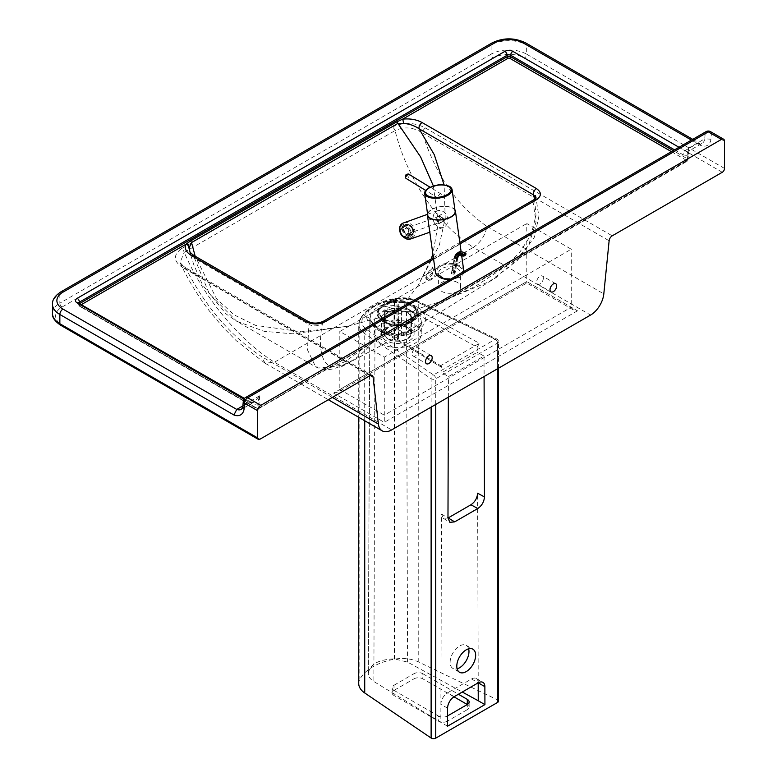 <?xml version="1.0" encoding="UTF-8"?>
<svg xmlns="http://www.w3.org/2000/svg" width="777" height="777" viewBox="0 0 777 777"><rect width="100%" height="100%" fill="white"/><g stroke="black" fill="none" stroke-linecap="round" stroke-linejoin="round"><path stroke-width="0.58" stroke-dasharray="3.88 2.91" d="M381.07 343.609A23.582 13.617 0 0 0 406.76 346.561A23.582 13.617 0 0 0 421.319 333.984A23.582 13.617 0 0 0 414.413 324.359A23.582 13.617 0 0 0 388.714 321.416A23.582 13.617 0 0 0 374.164 333.984A23.582 13.617 0 0 0 381.07 343.609M457.391 282.44A11.004 6.352 0 0 0 445.406 281.06A11.004 6.352 0 0 0 438.607 286.927A11.004 6.352 0 0 0 441.831 291.424A11.004 6.352 0 0 0 453.826 292.803A11.004 6.352 0 0 0 460.615 286.927A11.004 6.352 0 0 0 457.391 282.44M543.346 278.156A4.72 2.719 120 0 0 542.365 276A4.72 2.719 120 0 0 538.733 277.263A4.72 2.719 120 0 0 536.674 282.012A4.72 2.719 120 0 0 537.655 284.168A4.72 2.719 120 0 0 541.287 282.906A4.72 2.719 120 0 0 543.346 278.156M418.861 350.029A4.72 2.719 120 0 0 417.88 347.873A4.72 2.719 120 0 0 414.248 349.135A4.72 2.719 120 0 0 412.189 353.875A4.72 2.719 120 0 0 413.17 356.041A4.72 2.719 120 0 0 416.802 354.778A4.72 2.719 120 0 0 418.861 350.029M386.179 340.666A16.346 9.441 180 0 1 381.39 333.984A16.346 9.441 180 0 1 391.482 325.272A16.346 9.441 180 0 1 409.304 327.311A16.346 9.441 180 0 1 414.092 333.984A16.346 9.441 180 0 1 404.001 342.706A16.346 9.441 180 0 1 386.179 340.666M391.55 325.048L386.179 322.989L382.488 319.697L381.39 316.433L388.5 308.857L403.613 307.498L409.304 309.644L412.869 312.743L414.092 316.511L406.847 324.767L391.55 325.048L391.414 324.514C404.399 328.749 419.415 320.075 413.247 311.907L412.869 312.743M381.39 333.984L381.39 316.433L382.342 319.24L386.771 322.873L391.414 324.514L390.326 323.892L408.042 323.892L416.355 317.715L415.646 309.45L413.247 311.907L403.749 306.536L404.613 303.205C389.869 299.64 372.834 309.479 379.72 317.579L382.488 319.697M433.119 268.852L432.371 268.182L424.912 276.262L426.291 279.186L433.809 271.134L433.119 268.852A1.884 1.457 143.8 0 1 432.944 266.696L432.944 266.696M435.528 272.125A6.284 3.632 -60 0 1 432.789 278.457A6.284 3.632 -60 0 1 427.942 280.138A6.284 3.632 -60 0 1 426.641 277.263A6.284 3.632 -60 0 1 429.38 270.93A6.284 3.632 -60 0 1 434.226 269.25A6.284 3.632 -60 0 1 435.528 272.125M434.226 269.25L432.75 268.521C433.634 269.347 433.372 271.523 431.954 275.048C425.262 282.721 427.311 278.049 426.291 279.186L427.942 280.138M534.644 199.262L535.984 215.365L531.167 234.615L519.318 252.952L504.797 266.938L474.873 286.674L444.065 300.476L489.597 281.439L510.877 265.724L528.506 245.454L536.023 222.193L533.061 201.952L322.465 323.533C317.366 348.047 322.028 369.949 336.49 366.142C349.271 364.287 361.567 355.992 373.397 341.268L390.52 323.951M444.065 300.476L415.646 309.45M403.613 307.498L403.749 306.536C391.016 303.584 376.34 312.053 382.109 319.026L386.771 322.873L385.101 322.037L390.326 323.892M379.749 317.618L385.101 322.037M415.549 309.333C413.374 306.449 409.761 304.409 404.691 303.224M431.196 258.955L418.133 285.499L439.413 244.813L445.211 217.987L444.114 184.945M418.133 285.499L404.613 303.205M489.597 281.439L517.56 260.324L534.275 237.373L538.859 216.55L535.994 197.611L533.061 201.952A4.4 2.545 60 0 1 533.954 199.699M373.397 341.268L344.648 361.868L329.739 367.851L315.676 366.87L307.469 349.815L308.964 324.436C313.452 326.602 317.948 326.301 322.465 323.533A4.4 2.545 60 0 1 323.368 321.28M193.774 255.419A4.4 2.545 -60 0 1 194.58 258.391L308.964 324.436A4.4 2.545 120 0 0 308.168 321.474M190.802 255.167L193.628 264.316L202.622 285.091L225.952 313.859L236.723 321.28L209.334 293.735L194.58 258.391L189.705 251.058M433.381 185.956L438.364 222.95L432.867 254.011M351.311 361.324L343.036 365.413L335.314 368.172C328.962 370.396 322.406 369.959 315.676 366.87L236.723 321.28L264.374 331.361L292.56 333.799L347.465 326.301L301.505 331.779L255.546 325.359L234.265 314.957L216.55 298.776L195.182 256.235M347.465 326.301L379.72 317.579M369.988 375.68L183.255 267.861A4.4 2.545 -60 0 1 185.45 267.647L185.45 267.647A4.4 2.545 -60 0 1 186.344 269.24L370.367 375.485M183.255 267.861C173.407 261.645 172.795 255.254 181.42 248.689A4.4 2.545 60 0 1 184.227 252.331L180.05 262.568L186.344 269.24C205.565 306.857 230.623 335.965 261.528 356.556L265.103 363.238L274.388 362.228L473.319 247.368C437.995 224.815 406.925 178.457 395.066 130.604L184.227 252.331C202.904 296.241 238.714 339.879 274.398 362.218L391.637 429.914M181.42 248.689L392.268 126.962A4.4 2.545 60 0 1 395.066 130.604C404.273 126.398 413.383 127.185 422.397 132.954C435.188 174.281 456.701 205.439 486.936 226.418C485.246 235.499 480.71 242.482 473.319 247.368L590.569 315.064M392.268 126.962C403.681 121.979 414.753 122.329 425.485 128.011A4.4 2.545 120 0 0 422.397 132.954L609.129 240.763M333.605 393.094L338.005 392.035L339.821 389.5L384.285 415.171L384.285 422.358L333.605 393.094L526.787 281.556L526.787 283.042L526.787 223.543L571.25 249.213L384.285 357.158L339.821 331.488L526.787 223.543M384.285 357.158L384.285 415.171L571.25 307.226L526.787 281.556L577.476 310.819L573.076 309.761L571.25 307.226L571.25 249.213M526.787 281.556L339.821 389.5L339.821 331.488M674.543 149.844L682.886 154.662L684.906 150.699L697.357 143.512A13.063 7.547 -120 0 0 702.126 143.327A13.063 7.547 -120 0 0 704.739 138.801L688.441 148.213L689.432 150.66L688.48 150.991A13.063 7.547 60 0 1 684.906 150.699L678.991 147.28M682.886 154.662A16.21 9.363 -120 0 0 687.538 155.109A3.147 2.535 -103.5 0 1 688.48 150.991M671.435 151.641L686.353 160.256A1.253 0.728 120 0 0 687.247 158.712L688.626 152.039L688.441 148.213M724.514 141.22L711.402 133.644L710.945 139.209A17.473 10.082 60 0 1 700.747 145.464L699.368 143.211L702.126 143.327L689.432 150.66L688.626 152.039L687.975 159.887L687.247 158.712L673.212 150.612M242.9 405.885L249.213 402.243L250.845 402.127L251.641 403.642L79.409 304.215A2.516 1.447 180 0 1 78.681 303.185A2.516 1.447 180 0 1 78.778 302.777A3.147 1.816 -60 0 1 79.409 304.215L79.409 305.75L256.886 408.216A1.253 0.787 4.8 0 0 258.654 408.304A1.253 0.728 60 0 1 258.401 408.789A1.253 0.728 60 0 1 257.77 408.721L80.303 306.264A1.253 0.728 180 0 1 80.303 305.235L81.672 304.448M243.881 399.164L249.213 402.243A13.063 7.547 -120 0 0 253.555 402.282A3.147 2.564 -113.9 0 1 253.758 402.175L253.758 402.175A3.147 2.564 -113.9 0 1 257.255 403.768A16.21 9.363 60 0 1 251.641 403.642M250.641 402.03L254.011 402.049L259.693 395.804L257.255 403.768L256.886 408.216A1.253 0.728 -60 0 0 257.148 408.789L79.672 306.323A1.253 0.728 120 0 0 80.303 306.264M259.567 395.823L244.143 404.73A13.063 7.547 60 0 1 241.53 409.256L254.011 402.049M259.693 395.804L258.654 408.304L687.975 159.887L686.985 161.344A1.253 0.728 -120 0 0 687.247 160.858L688.286 148.358M710.945 139.209L704.739 138.801L705.195 133.333L244.6 399.252L244.143 404.73L242.851 406.458M699.368 143.211L697.357 143.512L691.443 140.093M411.082 319.026A18.862 10.888 0 0 0 416.598 311.324A18.862 10.888 0 0 0 411.082 303.632A18.862 10.888 0 0 0 384.401 303.632A18.862 10.888 0 0 0 378.875 311.324A18.862 10.888 0 0 0 384.401 319.026A18.862 10.888 0 0 0 411.082 319.026M384.401 319.454A18.862 10.888 0 0 0 404.963 321.814A18.862 10.888 0 0 0 416.598 311.752A18.862 10.888 0 0 0 411.082 304.05A18.862 10.888 0 0 0 390.52 301.69A18.862 10.888 0 0 0 378.875 311.752A18.862 10.888 0 0 0 384.401 319.454M410.926 311.344L401.456 311.373A3.768 2.176 0 0 0 398.348 309.605L398.29 304.137A13.199 7.624 0 0 0 397.028 304.137L397.086 330.138A3.768 2.176 0 0 0 394.017 331.934L394.017 311.402L384.547 311.431L384.547 329.399L387.694 331.954A10.062 5.808 0 0 0 387.704 332.682L394.026 332.663A3.768 2.176 0 0 0 397.134 334.431L397.173 338.082A10.062 5.808 0 0 0 398.436 338.082L398.397 334.431A3.768 2.176 0 0 0 401.466 332.634L401.466 312.101L410.936 312.063L410.936 330.031L407.789 332.614A10.062 5.808 0 0 0 407.779 331.886L410.926 329.312A13.199 7.624 180 0 1 410.946 329.72A13.199 7.624 180 0 1 410.936 330.031L410.946 311.752A13.199 7.624 0 0 0 410.926 311.344L410.926 329.312M401.466 332.634L407.789 332.614M397.193 319.366A13.199 7.624 0 0 0 398.455 319.366L398.455 337.335A13.199 7.624 180 0 1 397.193 337.335L397.134 334.431M387.704 332.682L384.557 330.128A13.199 7.624 180 0 1 384.537 329.72A13.199 7.624 180 0 1 384.547 329.399M384.547 311.431A13.199 7.624 0 0 0 384.537 311.752L384.566 330.322L384.557 312.16L394.026 312.131L394.026 332.663M394.017 331.934L387.694 331.954M397.047 326.495L397.028 322.105A13.199 7.624 180 0 1 398.29 322.105L398.31 326.486A10.062 5.808 0 0 0 397.047 326.495L397.086 330.138M398.29 304.137L398.29 322.105M398.348 309.605L398.31 326.486M397.028 304.137L397.028 322.105M397.086 309.605A3.768 2.176 0 0 0 394.017 311.402M398.455 319.366L398.397 334.431M407.779 331.886L401.456 331.905A3.768 2.176 0 0 0 398.348 330.138M394.026 312.131A3.768 2.176 0 0 0 397.134 313.898M401.456 311.373L401.456 331.905M398.397 313.898A3.768 2.176 0 0 0 401.466 312.101M407.08 312.519A13.199 7.624 0 0 0 392.686 310.868A13.199 7.624 0 0 0 384.537 317.91A13.199 7.624 0 0 0 388.403 323.3A13.199 7.624 0 0 0 391.647 324.669A13.199 7.624 0 0 0 403.836 324.669A13.199 7.624 0 0 0 410.946 317.91A13.199 7.624 0 0 0 407.08 312.519M407.08 327.845A13.199 7.624 0 0 0 392.686 326.185A13.199 7.624 0 0 0 384.537 333.236A13.199 7.624 0 0 0 388.403 338.617A13.199 7.624 0 0 0 402.797 340.277A13.199 7.624 0 0 0 410.946 333.236A13.199 7.624 0 0 0 407.08 327.845M411.917 305.264A20.056 11.577 0 0 0 383.556 305.264A20.056 11.577 0 0 0 383.556 321.639A20.056 11.577 0 0 0 388.49 323.727A20.056 11.577 0 0 0 406.993 323.727A20.056 11.577 0 0 0 411.917 305.264M383.207 321.843A20.561 11.869 0 0 0 388.257 323.98A20.561 11.869 0 0 0 407.226 323.98A20.561 11.869 0 0 0 412.276 305.06A20.561 11.869 0 0 0 383.207 305.06A20.561 11.869 0 0 0 383.207 321.843M387.956 323.475A13.831 7.984 0 0 0 391.355 324.912A13.831 7.984 0 0 0 404.118 324.912A13.831 7.984 0 0 0 411.577 317.832A13.831 7.984 0 0 0 407.517 312.179A13.831 7.984 0 0 0 392.443 310.45A13.831 7.984 0 0 0 383.906 317.832A13.831 7.984 0 0 0 387.956 323.475M387.956 338.879A13.831 7.984 0 0 0 403.03 340.608A13.831 7.984 0 0 0 411.577 333.236A13.831 7.984 0 0 0 407.517 327.583A13.831 7.984 0 0 0 392.443 325.854A13.831 7.984 0 0 0 383.906 333.236A13.831 7.984 0 0 0 387.956 338.879M427.535 213.743A14.151 6.624 172 0 1 431.575 209.518A14.151 6.624 172 0 1 454.933 209.897M449.524 279.759L459.77 277.389L462.859 274.689L463.869 271.484M463.82 270.988C463.393 264.219 447.309 260.703 439.452 265.666C436.489 267.443 435.139 269.58 435.402 272.067M450.077 186.868A13.831 6.478 -8 0 0 428.758 187.966M455.128 211.276A13.831 6.478 -8 0 0 446.309 206.565A13.831 6.478 -8 0 0 431.798 209.596A13.831 6.478 -8 0 0 427.729 215.122M441.443 194.308A2.516 1.408 121.5 0 0 441.171 194.036A2.516 1.408 121.5 0 0 438.84 195.163A2.516 1.408 121.5 0 0 438.267 198.057A2.516 1.408 121.5 0 0 438.539 198.329A2.516 1.408 121.5 0 0 440.87 197.203A2.516 1.408 121.5 0 0 441.443 194.308M441.851 218.104A2.943 2.389 70.4 0 0 438.782 216.53A2.943 2.389 70.4 0 0 437.684 220.503A2.943 2.389 70.4 0 0 440.753 222.076A2.943 2.389 70.4 0 0 441.851 218.104M405.128 228.525L404.642 232.245L407.993 233.722L408.809 229.846L405.128 228.525M403.758 222.756C407.595 221.785 410.887 223.271 413.655 227.205C416.258 232.634 415.413 236.509 411.101 238.83M434.226 222.649A8.8 7.148 70.4 0 0 443.405 227.35A8.8 7.148 70.4 0 0 446.678 215.462A8.8 7.148 70.4 0 0 437.509 210.761A8.8 7.148 70.4 0 0 434.226 222.649M443.696 220.882L440.656 214.792L435.615 217.706L438.646 223.795L444.386 220.629L439.345 223.543L436.305 217.453L441.355 214.549L444.386 220.629M441.355 214.549L440.656 214.792M436.305 217.453L435.615 217.706M439.345 223.543L438.646 223.795M465.831 254.196L465.802 253.613A11.626 6.711 -120 0 0 457.109 256.313L454.244 272.28L451.583 273.213L452.01 274.164A1.253 0.845 10.2 0 0 453.778 274.349L454.662 273.834A1.253 0.845 10.2 0 0 454.681 272.63L454.244 272.28M464.831 255.604L465.724 254.079A10.946 6.323 60 0 0 457.546 256.624A1.253 0.845 -169.8 0 1 457.896 257.362L455.031 273.358M463.053 255.614L464.724 255.546A9.683 5.594 -120 0 0 459.421 254.788A9.683 5.594 -120 0 0 458.964 255.109M401.845 234.45A5.031 4.099 53.2 0 0 408.323 236.286A5.031 4.099 53.2 0 0 408.78 230.07A5.031 4.099 53.2 0 0 402.301 228.234A5.031 4.099 53.2 0 0 401.845 234.45M411.693 227.884A5.031 4.099 -126.8 0 1 411.247 234.11A5.031 4.099 -126.8 0 1 404.759 232.274A5.031 4.099 -126.8 0 1 405.215 226.049A5.031 4.099 -126.8 0 1 411.693 227.884M468.657 648.805A13.326 7.692 120 0 0 466.219 645.337A13.326 7.692 120 0 0 455.944 648.902A13.326 7.692 120 0 0 450.126 662.315A13.326 7.692 120 0 0 452.894 668.414A13.326 7.692 120 0 0 457.119 668.793M477.165 347.173L479.39 343.317L408.663 304.633A3.147 1.768 118.7 0 0 406.507 308.518L477.165 347.173L477.185 352.292L441.928 372.649L448.416 376.602L484.032 356.041L484.09 376.534M408.663 304.633L394.357 301.155L383.314 302.272C376.903 304.263 372.008 307.09 368.628 310.751L366.686 317.133A3.147 2.564 -3.8 0 1 369.823 319.493A3.147 2.564 -3.8 0 1 369.833 319.638L368.269 673.309M366.686 317.133C366.958 320.309 368.968 323.057 372.707 325.388L439.714 366.22L441.317 366.074L441.938 367.511L441.928 372.649M441.491 514.044L447.979 517.997L443.385 518.356L441.491 514.044L440.85 722.357L373.873 681.546C370.406 679.38 368.541 676.835 368.288 673.882L368.269 673.28M448.348 397.173L448.416 376.602M439.714 366.22L479.39 343.317M498.494 701.165A3.147 1.816 0 0 0 497.358 699.766L418.23 661.839A25.146 14.52 0 0 0 394.784 659.129A52.749 30.458 0 0 0 359.838 679.302A25.146 14.52 0 0 0 358.731 683.566M447.358 721.173A6.284 3.632 180 0 1 438.461 721.173L438.461 716.035A6.284 3.632 0 0 0 447.358 716.035L447.358 721.173L467.307 709.654L467.307 704.516A6.284 3.632 180 0 1 469.143 707.089A6.284 3.632 180 0 1 467.307 709.654M438.461 716.035L394.007 690.374L394.007 695.502L438.461 721.173M413.956 678.855A6.284 3.632 180 0 1 422.843 678.855L422.843 673.717A6.284 3.632 0 0 0 413.956 673.717L413.956 678.855L394.007 690.374L394.007 685.236A6.284 3.632 0 0 0 392.162 687.8A6.284 3.632 0 0 0 394.007 690.374A6.284 3.632 180 0 0 392.162 692.938L392.162 687.8M422.843 673.717L458.411 694.249M453.972 696.823L422.843 678.855M394.007 695.502A6.284 3.632 180 0 1 392.162 692.938M394.007 685.236L413.956 673.717M471.532 678.981L478.195 682.798A9.431 5.449 120 0 0 476.243 678.515A9.431 5.449 120 0 0 471.532 678.981L447.581 692.812L454.244 696.658M447.581 708.177L440.909 704.331A9.431 5.449 -60 0 1 447.581 692.812M447.523 726.213L440.85 722.357M372.707 325.388A3.147 1.865 -58.6 0 1 374.339 325.272A3.147 1.865 -58.6 0 1 374.99 326.719L369.833 319.638L368.288 673.882C369.454 664.549 378.127 659.537 394.298 658.877L407.566 662.091L462.276 692.025M478.224 682.818L477.612 493.191M484.032 356.041L477.185 352.292M381.07 331.808A23.582 13.617 0 0 0 406.76 334.761A23.582 13.617 0 0 0 421.319 322.183A23.582 13.617 0 0 0 414.413 312.558A23.582 13.617 0 0 0 388.714 309.605A23.582 13.617 0 0 0 374.164 322.183A23.582 13.617 0 0 0 381.07 331.808M417.521 307.168A27.982 16.152 180 0 1 417.521 330.011A27.982 16.152 180 0 1 377.952 330.011A27.982 16.152 180 0 1 377.952 307.168A27.982 16.152 180 0 1 417.521 307.168M441.831 277.564A11.004 6.352 180 0 1 438.607 273.067A11.004 6.352 180 0 1 445.406 267.201A11.004 6.352 180 0 1 457.391 268.58A11.004 6.352 180 0 1 460.615 273.067A11.004 6.352 180 0 1 453.826 278.943A11.004 6.352 180 0 1 441.831 277.564M458.731 266.268A12.888 7.44 0 0 0 440.501 266.268A12.888 7.44 0 0 0 440.501 276.787A12.888 7.44 0 0 0 458.731 276.787A12.888 7.44 0 0 0 458.731 266.268M433.576 259.071L460.013 243.823M79.895 303.418L79.409 303.7A1.253 0.728 -120 0 0 80.303 305.235M686.353 161.286L257.77 408.721A1.253 0.728 -60 0 1 257.148 408.789L258.401 408.789L686.985 161.344A1.253 0.728 -120 0 1 686.353 161.286L686.353 160.256M425.485 128.011L612.218 235.829M722.289 172.28L524.446 58.052A22.009 12.704 0 0 0 493.327 58.052L62.073 307.032A22.009 12.704 0 0 0 62.073 325L259.916 439.228M486.936 226.418L603.807 293.9M577.476 310.819L384.285 422.358M332.313 397.426L261.528 356.556M79.409 305.75A1.253 0.728 120 0 0 79.672 306.323L78.681 304.72A2.516 1.447 0 0 0 79.409 305.75M79.409 303.147L79.409 303.7A2.516 1.447 0 0 0 78.681 304.72L78.506 302.583M60.499 325.155A3.147 1.816 120 0 0 62.073 325M52.486 313.452A25.146 14.52 180 0 1 59.848 303.185A3.147 1.816 -120 0 0 62.073 307.032M700.747 145.464L526.67 44.959L526.67 54.205A25.146 14.52 180 0 0 491.103 54.205L491.103 44.959L59.848 293.949L59.848 303.185L491.103 54.205A3.147 1.816 -120 0 0 493.327 58.052M724.514 168.424L526.67 54.205A3.147 1.816 -60 0 1 524.446 58.052M525.757 42.949A4.4 2.545 -60 0 1 526.67 44.959A25.146 14.52 0 0 0 491.103 44.959A4.4 2.545 -120 0 1 492.016 42.949M60.761 291.929A4.4 2.545 60 0 0 59.848 293.949A25.146 14.52 0 0 0 52.486 304.215M710.489 131.634A4.4 2.545 -60 0 1 711.402 133.644A4.4 2.758 -175.2 0 0 705.195 133.333A4.4 2.545 60 0 1 706.089 131.634M245.493 397.552A4.4 2.545 -120 0 0 244.6 399.252A4.4 2.758 -175.2 0 0 243.308 401M408.731 174.145A2.516 1.408 -58.5 0 1 409.003 174.427A2.516 1.408 -58.5 0 1 408.43 177.311A2.516 1.408 -58.5 0 1 406.099 178.438M405.73 176.68A1.253 0.699 121.5 0 0 406.925 176.389A1.253 0.699 121.5 0 0 407.323 174.815A1.253 0.699 121.5 0 0 406.128 175.107A1.253 0.699 121.5 0 0 405.73 176.68M410.926 237.704C417.744 233.858 409.489 220.794 402.758 224.767C395.949 228.613 404.195 241.676 410.926 237.704M459.003 255.089L458.537 255.303A9.683 5.594 60 0 1 463.83 256.06M453.778 274.349L456.643 258.343A1.253 0.845 -169.8 0 1 454.885 258.168L452.01 274.164M451.573 273.815L454.263 257.488L457.109 256.313M453.36 272.193L456.225 256.225A12.257 7.08 60 0 1 458.615 252.37M451.398 273.455L454.263 257.488L456.837 253.399A12.257 7.08 -120 0 0 454.448 257.245L451.583 273.213M457.546 256.624L454.681 272.63M457.536 257.828L454.662 273.834M412.276 227.554A6.284 5.118 53.2 0 0 404.176 225.262A6.284 5.118 53.2 0 0 403.603 233.032A6.284 5.118 53.2 0 0 411.703 235.334A6.284 5.118 53.2 0 0 412.276 227.554M404.331 232.546A5.662 4.613 -126.8 0 1 405.079 225.379A5.662 4.613 -126.8 0 1 412.131 227.612A5.662 4.613 -126.8 0 1 411.373 234.78A5.662 4.613 -126.8 0 1 404.331 232.546M409.935 229.302A6.284 5.118 -126.8 0 1 409.362 237.082A6.284 5.118 -126.8 0 1 401.272 234.78A6.284 5.118 -126.8 0 1 401.835 227.01A6.284 5.118 -126.8 0 1 409.935 229.302M409.207 229.798A5.662 4.613 53.2 0 0 402.165 227.564A5.662 4.613 53.2 0 0 401.408 234.732A5.662 4.613 53.2 0 0 408.459 236.956A5.662 4.613 53.2 0 0 409.207 229.798M435.732 404.458L435.732 378.787A3.147 1.816 60 0 0 433.508 374.941A3.147 1.952 124.2 0 0 431.118 378.681A3.147 1.816 0 0 0 435.732 378.787L497.571 343.084A3.147 1.816 0 0 0 498.494 341.802A3.147 1.816 0 0 0 497.571 340.52A3.147 1.816 0 0 0 497.358 340.404A3.147 1.641 115.6 0 0 496.707 338.966A3.147 1.641 115.6 0 0 495.347 339.238L433.508 374.941L367.123 329.866A22.009 12.704 180 0 1 362.849 317.91A49.611 28.642 180 0 1 368.628 310.751M394.357 301.155L394.24 305.546L406.507 308.518L407.566 662.091M369.833 319.638C370.911 310.878 379.05 306.177 394.24 305.546L394.298 658.877M441.317 366.074L374.339 325.272L369.813 319.085M441.938 367.511L374.99 326.719L373.873 681.546M383.314 302.272A49.611 28.642 180 0 1 395.707 298.941A22.009 12.704 180 0 1 416.229 301.311L495.347 339.238A3.147 1.816 -120 0 1 497.571 343.084L497.571 368.754M497.358 699.766L497.358 340.404L418.23 302.476A25.146 14.52 0 0 0 394.784 299.767A3.147 0.758 79.9 0 1 395.153 298.407A3.147 0.758 79.9 0 1 395.707 298.941M394.784 659.129L394.784 299.767A52.749 30.458 0 0 0 359.838 319.939A25.146 14.52 0 0 0 358.731 324.203A25.146 14.52 0 0 0 364.724 333.615L431.118 378.681L431.118 407.129M362.849 317.91A3.147 2.457 -152 0 0 360.072 318.997A3.147 2.457 -152 0 0 359.838 319.939L359.838 679.302M418.23 661.839L418.23 302.476A3.147 1.641 115.6 0 0 417.579 301.039A3.147 1.641 115.6 0 0 416.229 301.311M367.123 329.866A3.147 1.952 124.2 0 0 364.724 333.615L364.724 420.755M374.164 333.984L374.164 322.183C372.902 322.863 374.902 325.398 380.157 329.788C387.937 333.896 396.989 334.916 407.323 332.847C418.23 328.409 422.892 324.854 421.319 322.183L421.319 333.984M460.615 286.927L460.615 273.067C461.412 277.467 447.678 280.885 441.443 276.699C438.966 274.621 438.014 273.417 438.607 273.067L438.607 286.927M555.701 283.702L542.365 276M431.216 355.575L417.88 347.873M341.19 366.89L404.798 332.838L441.258 311.567L498.552 276.02M414.092 316.511L414.092 333.984M408.042 323.892L406.643 324.349M433.381 257.692L459.819 242.443M264.889 363.112L236.111 340.579L222.688 326.894L209.703 311.363C197.776 295.862 187.898 279.594 180.05 262.568C179.584 263.014 181.381 264.714 185.45 267.647L372.193 375.456M265.103 363.238L328.321 399.737M413.17 356.041L426.505 363.743M537.655 284.168L550.99 291.87M573.076 309.761L526.787 283.042L338.005 392.035M250.845 402.127L244.425 398.416M692.734 139.345L699.64 143.337M398.446 338.655L397.183 338.665M384.537 317.91L384.537 333.236M404.118 324.912L407.226 323.98M391.355 324.912L388.257 323.98M411.577 333.236L411.577 317.832M383.906 333.236L383.906 317.832M391.647 324.669L388.49 323.727M403.836 324.669L406.993 323.727M410.946 333.236L410.946 317.91M461.625 255.303L461.12 251.738M441.171 194.036L430.06 187.228M438.189 198.116L425.699 190.452M438.782 216.53L405.458 228.37M443.405 227.35L429.807 232.187M437.509 210.761L427.408 214.355M407.993 233.722L440.753 222.076M408.323 236.286L411.247 234.11M402.204 236.082L409.362 237.082L411.703 235.334C413.995 232.644 414.219 230.031 412.364 227.476C409.965 224.378 407.235 223.64 404.176 225.262L401.835 227.01L400.019 230.225L400.534 233.673M405.215 226.049L402.301 228.234M459.557 672.27L452.894 668.414M498.494 368.22L498.494 341.802A3.147 3.147 0 0 0 496.707 338.966L417.579 301.039C410.78 297.96 403.312 297.086 395.153 298.407C378.01 301.631 366.317 308.488 360.072 318.997L358.731 324.203L358.731 417.298M469.143 707.089L469.143 701.952M466.219 645.337L472.882 649.183M476.243 678.515L482.915 682.361M443.385 518.356L449.873 522.309"/><path stroke-width="1.17" d="M550.009 289.714A4.72 2.719 -60 0 1 552.068 284.965A4.72 2.719 -60 0 1 555.701 283.702A4.72 2.719 -60 0 1 556.682 285.858A4.72 2.719 -60 0 1 554.623 290.608A4.72 2.719 -60 0 1 550.99 291.87A4.72 2.719 -60 0 1 550.009 289.714M425.524 361.577A4.72 2.719 -60 0 1 427.583 356.837A4.72 2.719 -60 0 1 431.216 355.575A4.72 2.719 -60 0 1 432.197 357.731A4.72 2.719 -60 0 1 430.137 362.48A4.72 2.719 -60 0 1 426.505 363.743A4.72 2.719 -60 0 1 425.524 361.577M444.114 184.945L434.304 154.749L419.075 128.778L533.469 194.823L534.644 199.262M459.819 242.443L533.964 199.699A4.4 2.545 60 0 1 533.964 199.699L535.994 197.601L533.469 194.823A4.4 2.545 -60 0 1 536.48 188.588L422.096 122.552A4.4 2.545 120 0 0 419.075 128.778C414.529 125.66 409.343 123.873 403.535 123.407A4.4 0.816 82.3 0 0 402.632 119.143L396.901 121.824L190.54 240.967A4.4 2.545 60 0 1 191.53 242.541L397.892 123.397A4.4 2.545 -120 0 0 396.901 121.824M533.964 199.699A4.4 2.545 60 0 1 536.159 199.912C541.666 196.183 541.773 192.405 536.48 188.588M433.381 257.692L323.368 321.28A4.4 2.545 60 0 1 325.573 321.503L433.576 259.071M323.368 321.28C317.851 323.63 312.781 323.688 308.158 321.464A4.4 2.545 120 0 0 308.158 321.464A4.4 2.545 120 0 0 305.953 321.678C312.548 324.737 319.085 324.679 325.573 321.503M191.569 255.643A4.4 2.545 -60 0 1 193.774 255.419L193.774 255.419C190.588 252.972 189.238 251.515 189.705 251.058L189.539 246.96A4.4 3.496 -158 0 0 185.674 244.405C184.372 248.698 186.334 252.447 191.569 255.643L305.953 321.678M433.381 185.956L420.619 156.915L397.892 123.397L403.535 123.407M189.539 246.96L191.53 242.541L195.182 256.235M190.54 240.967L185.674 244.405L81.672 304.448M432.867 254.011L431.196 258.955M257.692 437.946L59.848 323.718L59.848 314.481L233.926 414.986A17.473 10.082 -120 0 0 244.124 408.721L244.58 403.166A4.4 2.545 -60 0 1 247.698 397.775L708.294 131.847A4.4 2.545 -60 0 1 710.489 131.634A4.4 4.4 0 0 0 706.089 131.634A4.4 2.545 60 0 1 708.294 131.847L721.406 139.423A4.4 2.545 -60 0 1 723.601 139.2A4.4 2.545 -60 0 1 724.514 141.22L724.514 168.424A3.147 1.816 -60 0 1 722.289 172.28L612.218 235.829A4.4 2.545 120 0 0 609.129 240.763L603.807 293.9A18.862 10.888 -60 0 1 590.569 315.064L391.637 429.914A18.862 10.888 -60 0 1 382.206 430.846A18.862 10.888 -60 0 1 378.399 424.038L373.077 377.049A4.4 2.545 120 0 0 372.193 375.456A4.4 2.545 120 0 0 369.988 375.68L259.916 439.228A3.147 1.816 -60 0 1 258.343 439.384A3.147 1.816 -60 0 1 257.692 437.946L257.692 410.732A4.4 2.545 -60 0 1 260.81 405.341L247.698 397.775A4.4 2.545 -120 0 0 245.493 397.552A4.4 4.4 0 0 0 243.308 401L242.851 406.497L241.53 409.256A13.063 7.547 60 0 1 236.762 409.43L242.9 405.885M721.406 139.423L260.81 405.341M233.926 414.986L236.762 409.43L62.966 309.091A20.746 11.976 180 0 1 62.966 292.152L494.221 43.162A20.746 11.976 180 0 1 523.562 43.162L691.443 140.093M244.124 408.721L242.851 406.497M454.933 209.897A14.151 6.624 172 0 1 455.439 211.227A14.151 6.624 172 0 1 451.282 216.88A14.151 6.624 172 0 1 436.431 219.978A14.151 6.624 172 0 1 427.418 215.161A14.151 6.624 172 0 1 427.535 213.743M463.869 271.484L461.625 255.303M428.758 187.966A13.831 6.478 -8 0 0 425.864 190.268A13.831 6.478 -8 0 0 424.689 193.483A13.831 6.478 -8 0 0 433.508 198.193A13.831 6.478 -8 0 0 448.028 195.163A13.831 6.478 -8 0 0 452.088 189.637A13.831 6.478 -8 0 0 450.077 186.868C450.951 186.393 441.423 183.76 437.461 185.072L428.885 187.849L425.864 190.268M424.689 193.483L427.729 215.122A13.831 6.478 -8 0 0 436.548 219.833A13.831 6.478 -8 0 0 451.058 216.793A13.831 6.478 -8 0 0 455.128 211.276L452.088 189.637M427.418 215.161L435.402 272.067C436.752 276.69 441.462 279.254 449.524 279.759M429.807 232.187L411.101 238.83C407.265 239.811 403.962 238.325 401.204 234.392C398.766 229.574 399.291 225.845 402.787 223.213L427.408 214.355M465.714 254.681L465.977 253.982A0.631 0.631 0 0 0 465.705 253.351L465.831 254.196M463.83 256.06L463.053 255.614L464.015 255.244L463.131 255.157L463.937 255.711M475.65 655.283A13.326 7.692 -60 0 1 469.832 668.696A13.326 7.692 -60 0 1 459.557 672.27A13.326 7.692 -60 0 1 456.798 666.171A13.326 7.692 -60 0 1 462.616 652.758A13.326 7.692 -60 0 1 472.882 649.183A13.326 7.692 -60 0 1 475.65 655.283M457.119 668.793A13.326 7.692 120 0 0 468.978 651.437A13.326 7.692 120 0 0 468.657 648.805M484.09 376.534L484.459 496.94L477.612 493.191C477.224 498.106 475 501.961 470.94 504.768L447.979 518.026L448.348 397.173M358.731 417.298L358.731 683.566A25.146 14.52 0 0 0 364.724 692.967L431.118 738.043A3.147 1.816 0 0 0 435.732 738.15L497.571 702.447A3.147 1.816 0 0 0 498.494 701.165L498.494 368.22M470.94 504.768L477.797 508.517L454.652 521.882L448.164 517.919M447.979 517.997L449.873 522.309L454.652 521.882M477.797 508.517C481.847 505.71 484.071 501.845 484.459 496.94M484.926 704.613L447.523 726.213L447.581 708.177A9.431 5.449 120 0 1 454.244 696.658L478.195 682.828A9.431 5.449 120 0 1 482.915 682.361A9.431 5.449 120 0 1 484.867 686.654L484.926 704.613L478.253 700.767L478.195 682.828M453.972 696.823L467.307 704.516A6.284 3.632 0 0 0 469.143 701.952A6.284 3.632 0 0 0 467.307 699.387L467.307 704.516L447.552 715.928M458.411 694.249L467.307 699.387M462.276 692.025L478.253 700.767M422.096 122.552C416.559 119.532 410.071 118.395 402.632 119.143L508.003 58.314A1.253 0.728 60 0 1 507.109 56.77L79.895 303.418M460.013 243.823L536.159 199.912M508.003 58.314A1.253 0.728 180 0 1 509.78 58.314L671.435 151.641M370.367 375.485L373.077 377.049M378.399 424.038L332.313 397.426M678.991 147.28L512.888 51.379A3.147 1.816 120 0 0 510.664 55.235L674.543 149.844M512.888 51.379A5.662 3.263 0 0 0 504.885 51.379A3.147 1.816 60 0 1 507.109 55.235A2.516 1.447 180 0 1 510.664 55.235L510.664 56.77A2.516 1.447 0 0 0 507.109 56.77L507.109 55.235L79.409 302.156A3.147 1.816 60 0 0 77.195 298.31A5.662 3.263 0 0 0 77.195 302.923A3.147 1.816 -60 0 1 78.759 302.768A2.516 1.447 180 0 1 79.409 302.156L79.409 303.147M504.885 51.379L77.195 298.31M77.195 302.923L243.881 399.164M509.78 58.314A1.253 0.728 120 0 0 510.664 56.77L673.212 150.612M60.499 325.155C54.652 321.056 51.981 317.152 52.486 313.452A25.146 14.52 180 0 0 59.848 323.718A3.147 1.816 120 0 0 60.499 325.155L258.343 439.384M52.486 313.452L52.486 304.215A25.146 14.52 0 0 0 59.848 314.481A4.4 2.545 -60 0 1 62.966 309.091M243.308 401A4.4 2.758 -175.2 0 0 244.58 403.166L257.692 410.732M494.221 43.162A4.4 2.545 -120 0 0 492.016 42.949L60.761 291.929A4.4 2.545 60 0 1 62.966 292.152M523.562 43.162A4.4 2.545 -60 0 1 525.757 42.949C514.51 37.51 503.263 37.51 492.016 42.949M447.319 194.541A12.888 6.031 172 0 1 429.225 196.455A12.888 6.031 172 0 1 429.36 187.84A12.888 6.031 172 0 1 447.455 185.926A12.888 6.031 172 0 1 447.319 194.541M425.699 190.452L406.099 178.438A2.516 1.408 -58.5 0 1 405.827 178.166A2.516 1.408 -58.5 0 1 406.4 175.281A2.516 1.408 -58.5 0 1 408.731 174.145L430.06 187.228M458.964 255.109A9.683 5.594 -120 0 0 457.536 257.828L456.643 258.343A9.683 5.594 60 0 1 458.537 255.303L463.218 256.128L464.831 255.604M465.19 255.4L464.296 255.915M458.615 252.37A12.257 7.08 60 0 1 465.394 253.38L463.616 254.409A12.257 7.08 -120 0 0 456.837 253.399L458.615 252.37C459.722 250.621 466.258 253.079 465.705 253.351L465.792 254.225L464.015 255.244L463.616 254.409L463.131 255.157A11.626 6.711 60 0 0 454.438 257.847M459.421 254.788L457.896 257.362A1.253 0.845 -169.8 0 1 457.536 257.828M463.053 255.614A10.946 6.323 -120 0 0 454.885 258.168M497.571 368.754L497.571 702.447M435.732 738.15L435.732 404.458M431.118 407.129L431.118 738.043M364.724 420.755L364.724 692.967M478.224 682.818L484.867 686.654M193.774 255.419L308.158 321.464M535.994 197.611L535.343 195.581M187.723 243.298L190.802 255.167M328.321 399.737L382.206 430.846M244.425 398.416L78.681 303.185M60.761 291.929C54.934 295.843 52.176 299.932 52.486 304.215M525.757 42.949L692.734 139.345M706.089 131.634L245.493 397.552M723.601 139.2L710.489 131.634M461.12 251.738L455.439 211.227M406.099 178.438L405.555 177.894C405.011 175.107 406.07 173.854 408.731 174.145M402.709 223.242C402.34 223.611 397.465 225.437 400.65 233.906C406.148 240.987 409.508 239.19 411.101 238.83M402.204 236.082L400.534 233.673"/></g></svg>
